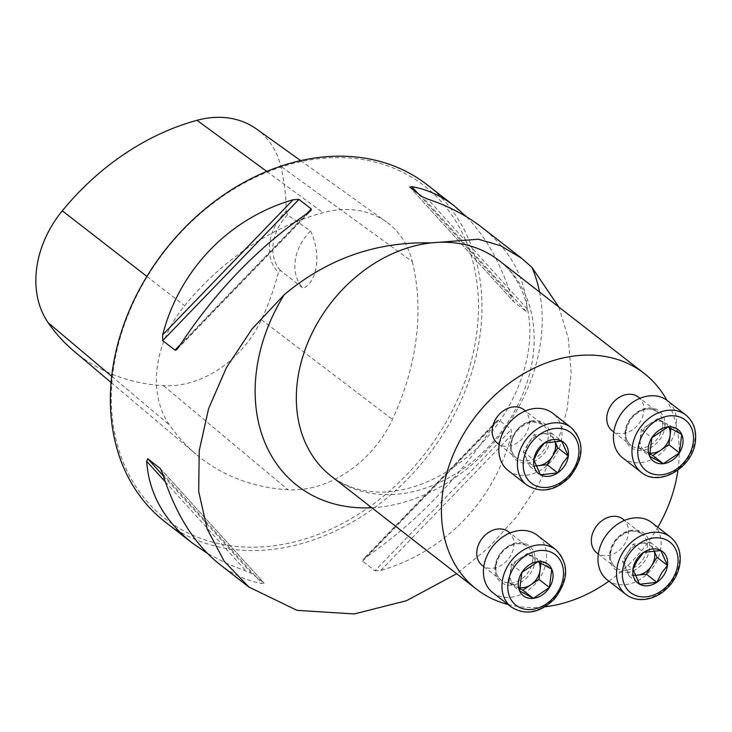 <?xml version="1.0" encoding="UTF-8"?>
<svg xmlns="http://www.w3.org/2000/svg" width="732" height="732" viewBox="0 0 732 732"><rect width="100%" height="100%" fill="white"/><g stroke="black" fill="none" stroke-linecap="round" stroke-linejoin="round"><path stroke-width="0.55" stroke-dasharray="3.66 2.75" d="M623.024 519.153A21.347 16.68 -52.1 0 1 626.583 540.335A21.347 16.68 -52.1 0 1 607.441 555.625A21.347 16.68 -52.1 0 1 596.809 552.852M523.865 409.719A21.347 16.68 -52.1 0 1 523.929 436.821A21.347 16.68 -52.1 0 1 497.65 443.427M508.054 604.495A136.628 106.781 127.9 0 0 545.111 606.755M608.896 581.19A136.628 106.781 127.9 0 0 657.812 527.278M677.942 470.173A136.628 106.781 127.9 0 0 666.898 400.303M638.441 397.101A21.347 16.68 -52.1 0 1 643.748 411.924A21.347 16.68 -52.1 0 1 631.304 430.617A21.347 16.68 -52.1 0 1 612.227 430.8M508.447 531.78A21.347 16.68 -52.1 0 1 508.502 558.873A21.347 16.68 -52.1 0 1 482.232 565.479M558.845 307.037L568.371 338.513L571.161 373.238L567.016 409.957L556.229 447.151L539.127 483.33L516.152 517.341L488.29 547.929L456.658 573.732M427.232 184.857A213.479 166.841 -52.1 0 1 462.789 396.698A213.479 166.841 -52.1 0 1 271.389 549.512A213.479 166.841 -52.1 0 1 165.093 521.87M219.527 564.207C232.868 574.538 247.068 580.97 262.129 583.514L264.014 583.029L251.717 573.467L225.84 563.109L207.394 553.383M160.281 468.517L264.197 583.194L160.528 468.828M374.93 570.804L380.796 570.438C444.836 551.882 494.402 500.532 511.256 435.284L511.229 429.602L498.94 420.04L497.165 420.571L495.326 422.895C458.909 478.444 415.428 523.49 364.865 558.049L363.063 559.477L362.486 561.087L374.93 570.804L511.229 429.602M466.513 216.8C485.783 236.582 500.706 263.145 511.293 296.478L513.864 301.886L526.152 311.448L527.223 308.877C525.009 276.742 509.82 249.52 481.665 227.195M409.719 186.989L513.864 301.886L409.902 187.154M73.813 351.012A233.307 182.332 127.9 0 0 163.474 385.682A96.679 75.552 127.9 0 0 261.37 319.719A233.307 182.332 127.9 0 0 278.462 272.414A45.256 35.374 -52.1 0 1 286.212 211.072A233.307 182.332 127.9 0 0 280.759 166.246A96.679 75.552 127.9 0 0 256.328 128.896M286.212 211.072L287.53 214.833L310.588 231.019C321.275 253.501 317.908 280.649 303.332 288.49L280.502 270.52L278.462 272.414M412.363 261.69A239.739 187.365 -52.1 0 1 392.443 419.39A103.111 80.584 -52.1 0 1 288.033 489.745A239.739 187.365 -52.1 0 1 195.892 454.115A239.739 187.365 -52.1 0 1 169.522 425.045A103.111 80.584 -52.1 0 1 184.601 305.692A239.739 187.365 -52.1 0 1 323.032 212.683A103.111 80.584 -52.1 0 1 386.304 221.842A103.111 80.584 -52.1 0 1 412.363 261.69L280.759 166.246M270.419 546.182A210.917 164.837 -52.1 0 1 149.593 272.844A210.917 164.837 -52.1 0 1 464.701 238.129A210.917 164.837 -52.1 0 1 270.419 546.182M310.588 231.019A42.694 33.37 127.9 0 0 303.332 288.49M287.53 214.833A42.694 33.37 127.9 0 0 280.502 270.52M508.136 470.511A36.289 28.365 127.9 0 0 552.806 459.284A36.289 28.365 127.9 0 0 552.697 413.223M536.016 465.945L529.913 466.613L526.601 459.138A17.321 13.542 127.9 0 0 535.916 465.708M554.847 441.25A17.321 13.542 127.9 0 0 554.499 440.362L554.883 441.24M542.558 433.829L551.187 432.877L554.499 440.362A17.321 13.542 127.9 0 0 542.558 433.829A17.321 13.542 127.9 0 0 528.614 443.217L533.93 434.781L542.558 433.829M526.601 459.138L523.298 451.653L528.614 443.217A17.321 13.542 127.9 0 0 526.601 459.138M533.93 434.781L544.443 442.961M523.298 451.653L533.811 459.824M551.187 432.877L561.7 441.057M529.913 466.613L540.426 474.793M622.712 457.884A36.289 28.365 127.9 0 0 655.14 457.573A36.289 28.365 127.9 0 0 676.304 425.795A36.289 28.365 127.9 0 0 667.282 400.596M640.189 438.77L641.351 429.583L649.403 424.167A17.321 13.542 127.9 0 0 640.189 438.77A17.321 13.542 127.9 0 0 645.917 451.736L639.027 447.966L640.189 438.77M649.522 453.703L645.917 451.736A17.321 13.542 127.9 0 0 649.531 452.962M668.92 427.387A17.321 13.542 127.9 0 0 664.345 422.52L671.235 426.289L670.97 428.43M649.403 424.167L657.455 418.741L664.345 422.52A17.321 13.542 127.9 0 0 649.403 424.167M671.235 426.289L681.748 434.469M657.455 418.741L667.968 426.921M639.027 447.966L649.54 456.137M641.351 429.583L651.864 437.754M607.295 579.945A36.289 28.365 127.9 0 0 625.366 584.648A36.289 28.365 127.9 0 0 657.903 558.662A36.289 28.365 127.9 0 0 651.864 522.648M641.726 543.263L650.355 542.311L653.658 549.796A17.321 13.542 127.9 0 0 641.726 543.263A17.321 13.542 127.9 0 0 627.782 552.651L633.098 544.215L641.726 543.263M635.184 575.379L629.072 576.047L622.456 561.078L627.782 552.651A17.321 13.542 127.9 0 0 625.769 568.563A17.321 13.542 127.9 0 0 635.083 575.142M654.005 550.674A17.321 13.542 127.9 0 0 653.658 549.796L654.051 550.674M629.072 576.047L639.585 584.228M622.456 561.078L632.97 569.258M633.098 544.215L643.611 552.395M650.355 542.311L660.868 550.491M492.718 592.572A36.289 28.365 127.9 0 0 537.389 581.336A36.289 28.365 127.9 0 0 537.279 535.275M538.917 562.066A17.321 13.542 127.9 0 0 534.342 557.198L541.232 560.968L540.966 563.109M519.4 558.845L527.452 553.429L534.342 557.198A17.321 13.542 127.9 0 0 519.4 558.845A17.321 13.542 127.9 0 0 510.186 573.449L511.348 564.262L519.4 558.845M519.519 588.382L509.024 582.645L510.186 573.449A17.321 13.542 127.9 0 0 515.923 586.414A17.321 13.542 127.9 0 0 519.537 587.64M509.024 582.645L519.537 590.816M511.348 564.262L521.861 572.442M527.452 553.429L537.965 561.6M541.232 560.968L551.745 569.148M331.376 476.294A136.628 106.781 127.9 0 0 499.544 434.003A136.628 106.781 127.9 0 0 499.142 260.601C508.484 267.82 515.859 277.355 521.266 289.204C525.448 298.418 528.101 308.785 529.227 320.314C534.195 364.133 509.811 421.12 468.956 455.441C445.404 475.297 420.964 487.119 395.619 490.907C375.104 494.219 351.067 491.218 331.376 476.294M261.37 319.719L392.443 419.39M146.876 276.422L184.601 305.692M266.741 171.416L323.032 212.683M163.474 385.682L288.033 489.745M111.712 376.303L169.522 425.045M364.865 558.049L495.326 422.895M362.642 561.243L498.94 420.04M380.796 570.438L511.256 435.284M306.607 213.771L180.319 344.598M309.041 212.134L178.59 347.288M162.623 473.696L262.129 583.514M163.318 475.91L251.717 573.467M165.322 481.876L246.199 571.125M527.223 308.877L427.717 199.058M526.152 311.448L422.19 196.716M511.293 296.478L417.78 193.285M539.557 292.031A164.92 128.887 -52.1 0 1 371.783 507.724M532.054 421.595A21.347 16.68 -52.1 0 1 542.687 424.359A21.347 16.68 -52.1 0 1 542.741 451.452A21.347 16.68 -52.1 0 1 516.472 458.067A21.347 16.68 -52.1 0 1 512.912 436.876A21.347 16.68 -52.1 0 1 532.054 421.595M533.097 420.68A23.058 18.016 127.9 0 0 511.86 454.352A23.058 18.016 127.9 0 0 546.301 450.564A23.058 18.016 127.9 0 0 533.097 420.68M571.244 427.644A36.289 28.365 -52.1 0 1 571.344 473.705A36.289 28.365 -52.1 0 1 526.683 484.941M662.57 426.555A21.347 16.68 -52.1 0 1 650.126 445.257A21.347 16.68 -52.1 0 1 631.048 445.44A21.347 16.68 -52.1 0 1 630.984 418.347A21.347 16.68 -52.1 0 1 657.263 411.741A21.347 16.68 -52.1 0 1 662.57 426.555M664.885 427.049A23.058 18.016 127.9 0 0 637.371 411.988A23.058 18.016 127.9 0 0 632.741 448.679A23.058 18.016 127.9 0 0 664.885 427.049M685.829 415.017A36.289 28.365 -52.1 0 1 694.851 440.216A36.289 28.365 -52.1 0 1 673.687 472.003A36.289 28.365 -52.1 0 1 641.259 472.314M626.263 570.255A21.347 16.68 -52.1 0 1 615.63 567.492A21.347 16.68 -52.1 0 1 615.566 540.399A21.347 16.68 -52.1 0 1 641.845 533.793A21.347 16.68 -52.1 0 1 645.404 554.975A21.347 16.68 -52.1 0 1 626.263 570.255M626.903 572.479A23.058 18.016 127.9 0 0 648.14 538.807A23.058 18.016 127.9 0 0 613.691 542.604A23.058 18.016 127.9 0 0 626.903 572.479M670.402 537.078A36.289 28.365 -52.1 0 1 676.45 573.092A36.289 28.365 -52.1 0 1 643.913 599.069A36.289 28.365 -52.1 0 1 625.842 594.366M495.738 565.296A21.347 16.68 -52.1 0 1 508.191 546.603A21.347 16.68 -52.1 0 1 527.26 546.42A21.347 16.68 -52.1 0 1 527.324 573.513A21.347 16.68 -52.1 0 1 501.054 580.119A21.347 16.68 -52.1 0 1 495.738 565.296M495.107 566.111A23.058 18.016 127.9 0 0 522.621 581.171A23.058 18.016 127.9 0 0 527.26 544.48A23.058 18.016 127.9 0 0 495.107 566.111M555.826 549.705A36.289 28.365 -52.1 0 1 555.927 595.757A36.289 28.365 -52.1 0 1 511.256 606.993M300.678 160.601L386.304 221.842M111.09 382.497L195.892 454.115M496.882 420.845L363.063 559.477M177.034 349.329L310.844 210.697M499.206 444.635L516.472 458.067C513.159 455.46 511.403 451.598 511.22 446.483C511.732 434.149 518.805 425.905 532.438 421.724L542.687 424.359L525.42 410.936M613.791 432.008L631.048 445.44C627.086 441.707 621.285 435.32 631.204 418.677C640.344 408.877 649.037 406.562 657.263 411.741L639.997 398.309M598.364 554.069L615.63 567.492C611.668 563.768 605.867 557.381 615.786 540.728C624.927 530.929 633.619 528.623 641.845 533.793L624.579 520.37M483.788 566.687L501.054 580.119C497.055 576.935 495.363 572.122 495.967 565.671C498.199 554.655 504.458 547.49 514.742 544.178C519.757 543.098 523.929 543.849 527.26 546.42L510.003 532.988"/><path stroke-width="1.1" d="M598.364 554.069L596.809 552.852A21.347 16.68 -52.1 0 1 593.259 531.67A21.347 16.68 -52.1 0 1 612.4 516.389A21.347 16.68 -52.1 0 1 623.024 519.153L624.579 520.37M499.206 444.635L497.65 443.427A21.347 16.68 -52.1 0 1 494.091 422.236A21.347 16.68 -52.1 0 1 513.233 406.955A21.347 16.68 -52.1 0 1 523.865 409.719L525.42 410.936M666.898 400.303A136.628 106.781 127.9 0 0 644.224 373.448A136.628 106.781 127.9 0 0 576.194 355.752A136.628 106.781 127.9 0 0 453.703 453.556A136.628 106.781 127.9 0 0 476.45 589.132A136.628 106.781 127.9 0 0 508.054 604.495M545.111 606.755A136.628 106.781 127.9 0 0 608.896 581.19M657.812 527.278A136.628 106.781 127.9 0 0 677.942 470.173M613.791 432.008L612.227 430.8A21.347 16.68 -52.1 0 1 608.676 409.618A21.347 16.68 -52.1 0 1 627.818 394.338A21.347 16.68 -52.1 0 1 638.441 397.101L639.997 398.309M483.788 566.687L482.232 565.479A21.347 16.68 -52.1 0 1 476.925 550.656A21.347 16.68 -52.1 0 1 497.815 529.016A21.347 16.68 -52.1 0 1 508.447 531.78L510.003 532.988M456.658 573.732L406.388 600.743L354.224 613.947L297.082 610.36L248.944 587.082L224.212 561.27L207.174 528.943L198.692 491.547L199.223 450.729L208.574 408.694L226.463 367.546L252.055 328.952L284.254 294.667C327.259 258.753 376.221 241.496 431.121 242.905L478.454 239.227L500.706 245.76L521.577 258.259L531.963 267.372L558.845 307.037M207.394 553.383L192.242 542.988L165.093 521.87A213.479 166.841 -52.1 0 1 164.471 250.93A213.479 166.841 -52.1 0 1 427.232 184.857L454.38 205.976L466.513 216.8M192.242 542.988C164.096 520.662 148.907 493.432 146.684 461.306L147.754 458.735L160.281 468.517M160.528 468.828L162.623 473.696C175.57 514.175 194.538 544.343 219.527 564.207L248.944 587.091M311.265 208.94L311.082 210.441L309.041 212.134C258.488 246.693 214.998 291.739 178.59 347.288L176.33 349.951L175.168 350.244L162.687 340.581L162.66 334.89C179.514 269.651 229.07 218.301 293.111 199.745L298.976 199.379L311.265 208.94L306.607 213.771M521.587 258.25L481.665 227.195C466.522 215.464 448.542 206.095 427.717 199.058L422.19 196.716L409.719 186.989M409.902 187.154L411.787 186.669C426.838 189.213 441.039 195.645 454.38 205.976M300.678 160.601L256.328 128.896A96.679 75.552 127.9 0 0 197 120.304A233.307 182.332 127.9 0 0 62.293 210.816A96.679 75.552 127.9 0 0 48.156 322.721A233.307 182.332 127.9 0 0 73.813 351.012L111.09 382.497M544.443 442.961A20.002 15.637 127.9 0 0 533.811 459.824A20.002 15.637 127.9 0 0 540.426 474.793A20.002 15.637 127.9 0 0 557.683 472.89A20.002 15.637 127.9 0 0 568.316 456.027A20.002 15.637 127.9 0 0 561.7 441.057A20.002 15.637 127.9 0 0 544.443 442.961L537.993 451.406L533.811 459.824L540.426 474.793L557.683 472.89L562.615 463.274L568.316 456.027L561.7 441.057L544.443 442.961M571.244 427.644L552.697 413.223A36.289 28.365 127.9 0 0 534.625 408.52A36.289 28.365 127.9 0 0 502.088 434.497A36.289 28.365 127.9 0 0 508.136 470.511L526.683 484.941A36.289 28.365 -52.1 0 1 520.635 448.926A36.289 28.365 -52.1 0 1 553.172 422.95A36.289 28.365 -52.1 0 1 571.244 427.644C584.667 441.616 584.255 457.994 569.999 476.77C555.46 491.044 541.021 493.761 526.683 484.941M535.916 465.708A17.321 13.542 127.9 0 0 538.542 465.671L536.016 465.945M554.883 441.24L557.802 447.847L547.17 464.719L538.542 465.671A17.321 13.542 127.9 0 0 552.486 456.283A17.321 13.542 127.9 0 0 554.847 441.25M557.802 447.847L568.316 456.027M547.17 464.719L557.683 472.89M681.748 434.469A20.002 15.637 127.9 0 0 667.968 426.921A20.002 15.637 127.9 0 0 651.864 437.754A20.002 15.637 127.9 0 0 649.54 456.137A20.002 15.637 127.9 0 0 663.32 463.685A20.002 15.637 127.9 0 0 679.424 452.843A20.002 15.637 127.9 0 0 681.748 434.469L667.968 426.921L651.864 437.754L649.54 456.137L663.32 463.685L679.424 452.843L681.748 434.469M685.829 415.017L667.282 400.596A36.289 28.365 127.9 0 0 622.612 411.832A36.289 28.365 127.9 0 0 622.712 457.884L641.259 472.314A36.289 28.365 -52.1 0 1 641.159 426.253A36.289 28.365 -52.1 0 1 685.829 415.017C693.396 421.33 696.589 430.05 695.4 441.158C693.259 467.382 659.065 487.713 641.259 472.314M649.531 452.962A17.321 13.542 127.9 0 0 660.859 450.089L652.807 455.505L649.522 453.703M670.97 428.43L668.911 444.672L660.859 450.089A17.321 13.542 127.9 0 0 670.073 435.476A17.321 13.542 127.9 0 0 668.92 427.387M668.911 444.672L679.424 452.843M652.807 455.505L663.32 463.685M656.842 582.324A20.002 15.637 127.9 0 0 667.483 565.461A20.002 15.637 127.9 0 0 660.868 550.491A20.002 15.637 127.9 0 0 643.611 552.395A20.002 15.637 127.9 0 0 632.97 569.258A20.002 15.637 127.9 0 0 639.585 584.228A20.002 15.637 127.9 0 0 656.842 582.324L661.783 572.698L667.483 565.461L660.868 550.491L643.611 552.395L637.151 560.831L632.97 569.258L639.585 584.228L656.842 582.324L646.329 574.144L635.184 575.379M670.402 537.078L651.864 522.648A36.289 28.365 127.9 0 0 607.194 533.884A36.289 28.365 127.9 0 0 607.295 579.945L625.842 594.366A36.289 28.365 -52.1 0 1 625.732 548.305A36.289 28.365 -52.1 0 1 670.402 537.078C678.088 543.492 681.254 552.349 679.927 563.64C678.683 571.985 675.087 579.506 669.158 586.204C662.149 593.808 654.051 598.209 644.874 599.389C637.59 600.13 631.249 598.465 625.842 594.366M635.083 575.142A17.321 13.542 127.9 0 0 637.7 575.096A17.321 13.542 127.9 0 0 651.645 565.717L646.329 574.144M654.051 550.674L656.97 557.281L651.645 565.717A17.321 13.542 127.9 0 0 654.005 550.674M656.97 557.281L667.483 565.461M519.537 590.816A20.002 15.637 127.9 0 0 533.326 598.364A20.002 15.637 127.9 0 0 549.43 587.522A20.002 15.637 127.9 0 0 551.745 569.148A20.002 15.637 127.9 0 0 537.965 561.6A20.002 15.637 127.9 0 0 521.861 572.442A20.002 15.637 127.9 0 0 519.537 590.816L533.326 598.364L549.43 587.522L551.745 569.148L537.965 561.6L521.861 572.442L519.537 590.816M555.826 549.705L537.279 535.275A36.289 28.365 127.9 0 0 504.851 535.586A36.289 28.365 127.9 0 0 483.696 567.373A36.289 28.365 127.9 0 0 492.718 592.572L511.256 606.993A36.289 28.365 -52.1 0 1 502.234 581.794A36.289 28.365 -52.1 0 1 523.398 550.016A36.289 28.365 -52.1 0 1 555.826 549.705C569.249 563.677 568.837 580.046 554.582 598.822C540.042 613.096 525.603 615.822 511.256 606.993M540.966 563.109L538.917 579.351L530.865 584.767A17.321 13.542 127.9 0 0 540.079 570.155A17.321 13.542 127.9 0 0 538.917 562.066M519.537 587.64A17.321 13.542 127.9 0 0 530.865 584.767L522.813 590.184L519.519 588.382M522.813 590.184L533.326 598.364M538.917 579.351L549.43 587.522M644.224 373.448L499.142 260.601A136.628 106.781 127.9 0 0 431.121 242.905A136.628 106.781 127.9 0 0 308.62 340.709A136.628 106.781 127.9 0 0 331.376 476.294L476.45 589.132M62.293 210.816L146.876 276.422M197 120.304L266.741 171.416M48.156 322.721L111.712 376.303M293.111 199.745L162.66 334.89M298.976 199.379L162.687 340.581M180.319 344.598L174.975 350.143M147.754 458.735L163.318 475.91M146.684 461.306L165.322 481.876M417.78 193.285L411.787 186.669M531.963 267.372A164.92 128.887 -52.1 0 1 539.557 292.031M371.783 507.724A164.92 128.887 -52.1 0 1 284.254 294.667M554.783 428.504A32.025 25.025 127.9 0 0 525.283 475.269A32.025 25.025 127.9 0 0 573.129 469.999A32.025 25.025 127.9 0 0 554.783 428.504M693.268 442.256A32.025 25.025 127.9 0 0 655.058 421.339A32.025 25.025 127.9 0 0 648.616 472.305A32.025 25.025 127.9 0 0 693.268 442.256M646.512 596.781A32.025 25.025 127.9 0 0 676.002 550.016A32.025 25.025 127.9 0 0 628.166 555.286A32.025 25.025 127.9 0 0 646.512 596.781M508.026 583.029A32.025 25.025 127.9 0 0 546.237 603.946A32.025 25.025 127.9 0 0 552.678 552.98A32.025 25.025 127.9 0 0 508.026 583.029"/></g></svg>
